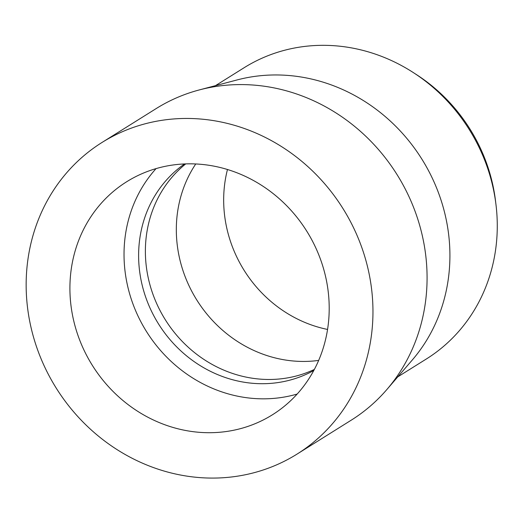 <?xml version="1.0" encoding="UTF-8"?>
<svg xmlns="http://www.w3.org/2000/svg" width="523" height="523" viewBox="0 0 523 523"><rect width="100%" height="100%" fill="white"/><g stroke="black" fill="none" stroke-linecap="round" stroke-linejoin="round"><path stroke-width="0.78" d="M495.726 202.649A164.059 150.984 -122 0 0 415.02 73.691M227.472 169.504A125.402 115.406 -122 0 0 327.561 329.444M195.739 163.967A125.402 115.406 -122 0 0 196.792 299.993A125.402 115.406 -122 0 0 318.67 360.406M185.724 163.895A121.97 112.249 -122 0 0 165.288 319.71A121.97 112.249 -122 0 0 314.356 369.441M184.534 163.941A121.97 112.249 -122 0 0 158.521 323.94A121.97 112.249 -122 0 0 313.793 370.493M156.07 168.602A137.431 126.474 -122 0 0 146.46 331.49A137.431 126.474 -122 0 0 297.156 394.054M328.862 298.541A137.431 126.474 -122 0 0 256.009 181.945A137.431 126.474 -122 0 0 126.651 181.769A137.431 126.474 -122 0 0 92.342 365.361A137.431 126.474 -122 0 0 272.457 414.765A137.431 126.474 -122 0 0 328.862 298.541M372.507 298.64A183.808 169.164 -122 0 0 275.065 142.687A183.808 169.164 -122 0 0 102.044 142.446A183.808 169.164 -122 0 0 56.157 388.001A183.808 169.164 -122 0 0 297.064 454.082A183.808 169.164 -122 0 0 372.507 298.64M297.064 454.082L351.181 420.211A183.808 169.164 -122 0 0 386.798 389.602A183.808 169.164 -122 0 0 426.624 264.769A183.808 169.164 -122 0 0 199.263 89.936A183.808 169.164 -122 0 0 156.168 108.581L102.044 142.446M386.798 389.602L412.268 360.02A171.786 158.096 -122 0 0 449.492 243.352A171.786 158.096 -122 0 0 237.004 79.96L199.263 89.936M397.735 376.893L426.343 358.994A171.786 158.096 -122 0 0 496.85 213.717A171.786 158.096 -122 0 0 405.783 67.97A171.786 158.096 -122 0 0 244.084 67.748L215.476 85.648"/></g></svg>
